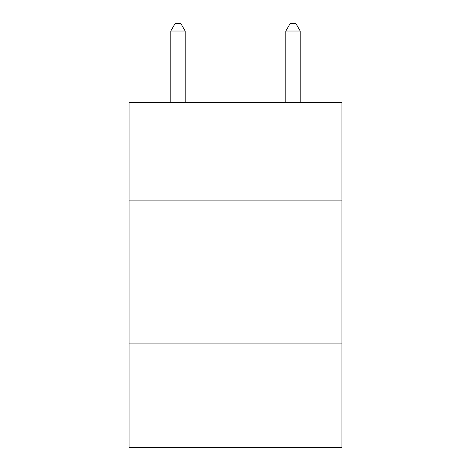 <?xml version="1.0" encoding="UTF-8"?>
<svg xmlns="http://www.w3.org/2000/svg" width="471" height="471" viewBox="0 0 471 471"><rect width="100%" height="100%" fill="white"/><g stroke="black" fill="none" stroke-linecap="round" stroke-linejoin="round"><path stroke-width="0.71" d="M341.905 200.128L341.905 102.348L129.095 102.348L129.095 200.128L341.905 200.128L341.905 447.45L129.095 447.45L129.095 200.128M341.905 343.918L129.095 343.918M185.174 102.348L185.174 31.027L170.79 31.027L170.79 102.348M170.79 31.027L175.106 23.55L180.858 23.55L185.174 31.027M300.21 102.348L300.21 31.027L285.826 31.027L285.826 102.348M285.826 31.027L290.142 23.55L295.894 23.55L300.21 31.027"/></g></svg>
